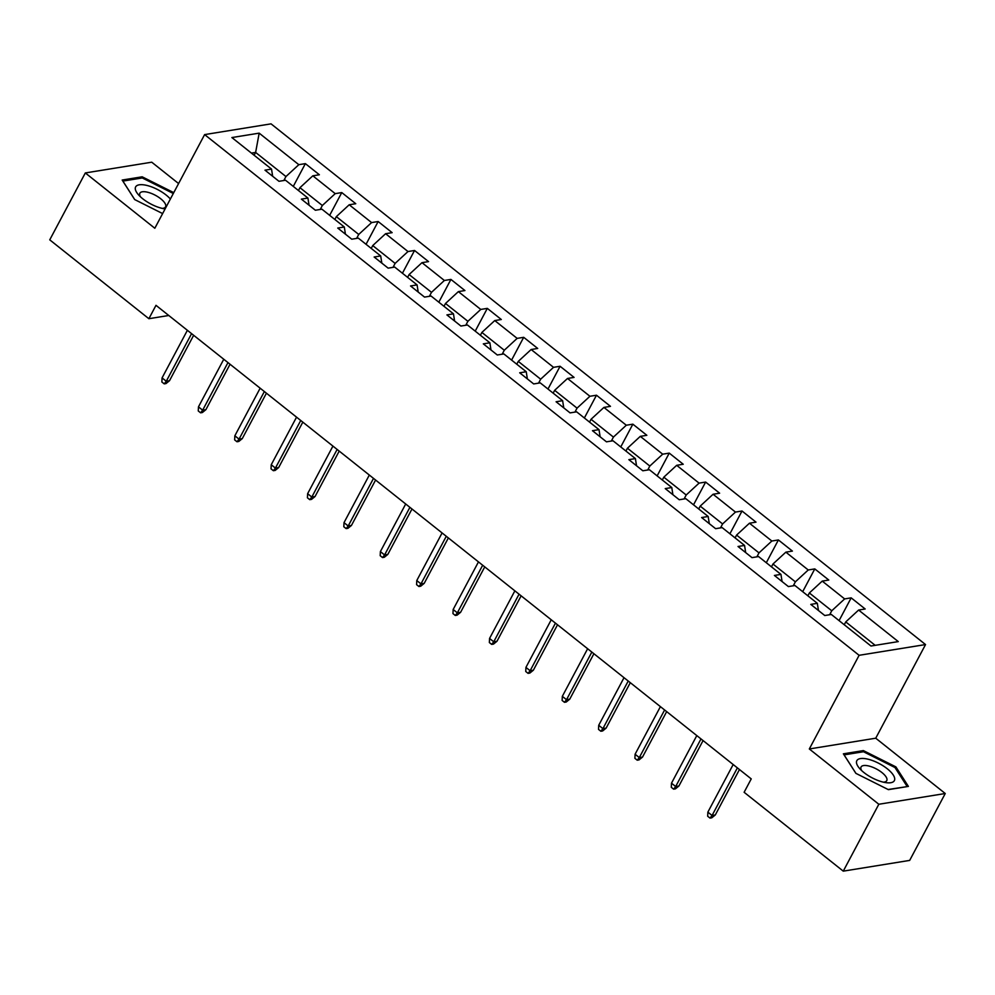 <?xml version="1.0" encoding="UTF-8"?>
<svg xmlns="http://www.w3.org/2000/svg" width="995" height="995" viewBox="0 0 995 995"><rect width="100%" height="100%" fill="white"/><g stroke="black" fill="none" stroke-linecap="round" stroke-linejoin="round"><path stroke-width="1.49" d="M178.59 183.553L151.737 162.197L85.321 172.943L49.75 239.845L148.877 318.711L168.764 315.49M925.537 644.561L271.05 123.853L204.622 134.599L859.108 655.307L925.537 644.561L875.737 738.203L809.321 748.961L878.821 804.258L945.25 793.512L875.737 738.203M945.25 793.512L909.679 860.401L843.262 871.147L878.821 804.258M272.655 176.264L271.535 169.1L264.981 170.157L278.986 181.301L285.528 180.232L307.928 198.055L301.373 199.112L315.365 210.243L321.92 209.186L344.307 226.997L337.753 228.054L351.757 239.198L358.312 238.128L380.699 255.951L374.145 257.008L388.137 268.14L394.692 267.083L417.079 284.893L410.537 285.963L424.529 297.095L431.084 296.037L453.471 313.848L446.917 314.905L460.909 326.037L467.463 324.979L489.863 342.79L483.309 343.86L497.301 354.991L503.856 353.934L526.243 371.744L519.688 372.802L533.681 383.933L540.235 382.876L562.635 400.687L556.081 401.756L570.073 412.888L576.627 411.83L599.015 429.641L592.46 430.698L606.465 441.83L613.007 440.773L635.407 458.596L628.852 459.653L642.845 470.784L649.399 469.727L671.787 487.538L665.232 488.595L679.237 499.739L685.791 498.669L708.179 516.492L701.624 517.549L715.616 528.681L722.171 527.624L744.558 545.434L738.016 546.491L752.009 557.635L758.563 556.566L780.951 574.389L774.396 575.446L788.388 586.577L794.943 585.52L817.343 603.331L810.788 604.4L824.78 615.532L831.335 614.462L870.986 646.016L898.274 641.601L858.623 610.047L865.177 608.99L851.173 597.858L839.071 620.631M271.535 169.1L231.885 137.559L259.173 133.143L298.823 164.685L305.378 163.628L293.276 186.401M851.173 597.858L844.631 598.915L822.231 581.105L828.785 580.048L814.793 568.904L808.238 569.973L785.851 552.15L792.406 551.093L778.401 539.962L771.846 541.019L749.459 523.208L756.013 522.151L742.021 511.007L735.467 512.077L713.079 494.254L719.621 493.197L705.629 482.065L699.075 483.122L676.687 465.312L683.242 464.255L669.249 453.111L662.695 454.18L640.295 436.357L646.85 435.3L632.857 424.168L626.303 425.226L603.915 407.415L610.47 406.346L596.478 395.214L589.923 396.271L567.523 378.461L574.078 377.403L560.085 366.272L553.531 367.329L531.143 349.519L537.698 348.449L523.693 337.317L517.151 338.375L494.751 320.564L501.306 319.507L487.314 308.375L480.759 309.433L458.372 291.622L464.926 290.552L450.922 279.421L444.367 280.478L421.979 262.668L428.534 261.61L414.542 250.479L407.987 251.536L385.6 233.713L392.142 232.656L378.15 221.524L371.595 222.582L349.208 204.771L355.762 203.714L341.77 192.57L335.215 193.639L312.828 175.816L319.37 174.759L305.378 163.628M843.262 871.147L744.123 792.281L751.237 778.898L155.991 305.328L148.877 318.711M298.45 190.505L299.955 187.682L322.343 205.505L320.241 209.46M309.047 205.219L307.928 198.055M312.828 175.816L299.955 187.682M335.215 193.639L322.343 205.505M334.83 219.46L336.335 216.636L358.722 234.447L356.62 238.402M345.427 234.161L344.307 226.997M349.208 204.771L336.335 216.636M371.595 222.582L358.722 234.447M371.222 248.414L372.727 245.578L395.114 263.401L393.013 267.356M381.819 263.115L380.699 255.951M385.6 233.713L372.727 245.578M407.987 251.536L395.114 263.401M407.602 277.356L409.107 274.533L431.507 292.343L429.392 296.299M418.198 292.057L417.079 284.893M421.979 262.668L409.107 274.533M444.367 280.478L431.507 292.343M443.994 306.311L445.499 303.475L467.886 321.298L465.784 325.253M454.591 321.012L453.471 313.848M458.372 291.622L445.499 303.475M480.759 309.433L467.886 321.298M480.386 335.253L481.878 332.429L504.278 350.24L502.176 354.208M490.983 349.954L489.863 342.79M494.751 320.564L481.878 332.429M517.151 338.375L504.278 350.24M516.766 364.207L518.271 361.384L540.658 379.194L538.556 383.15M527.362 378.908L526.243 371.744M531.143 349.519L518.271 361.384M553.531 367.329L540.658 379.194M553.158 393.149L554.65 390.326L577.05 408.137L574.948 412.104M563.755 407.851L562.635 400.687M567.523 378.461L554.65 390.326M589.923 396.271L577.05 408.137M589.537 422.104L591.042 419.281L613.43 437.091L611.328 441.046M600.134 436.805L599.015 429.641M603.915 407.415L591.042 419.281M626.303 425.226L613.43 437.091M625.93 451.046L627.435 448.223L649.822 466.046L647.72 470.001M636.526 465.76L635.407 458.596M640.295 436.357L627.435 448.223M662.695 454.18L649.822 466.046M662.309 480L663.814 477.177L686.202 494.988L684.1 498.943M672.906 494.702L671.787 487.538M676.687 465.312L663.814 477.177M699.075 483.122L686.202 494.988M698.701 508.942L700.206 506.119L722.594 523.942L720.492 527.897M709.298 523.656L708.179 516.492M713.079 494.254L700.206 506.119M735.467 512.077L722.594 523.942M735.081 537.897L736.586 535.074L758.986 552.884L756.872 556.839M745.678 552.598L744.558 545.434M749.459 523.208L736.586 535.074M771.846 541.019L758.986 552.884M771.473 566.851L772.978 564.016L795.366 581.839L793.264 585.794M782.07 581.553L780.951 574.389M785.851 552.15L772.978 564.016M808.238 569.973L795.366 581.839M807.865 595.794L809.358 592.97L831.758 610.781L829.643 614.736M818.45 610.495L817.343 603.331M822.231 581.105L809.358 592.97M844.631 598.915L831.758 610.781M844.245 624.748L845.75 621.912L875.177 645.332M858.623 610.047L845.75 621.912M85.321 172.943L154.822 228.253L204.622 134.599M809.321 748.961L859.108 655.307M254.135 155.257L255.628 152.434L251.436 153.106M283.849 180.505L285.951 176.55L255.628 152.434L259.173 133.143M298.823 164.685L285.951 176.55M814.793 568.904L802.691 591.677M778.401 539.962L766.299 562.735M742.021 511.007L729.907 533.78M705.629 482.065L693.527 504.826M669.249 453.111L657.135 475.884M632.857 424.168L620.756 446.929M596.478 395.214L584.363 417.987M560.085 366.272L547.984 389.033M523.693 337.317L511.592 360.09M487.314 308.375L475.212 331.136M450.922 279.421L438.82 302.194M414.542 250.479L402.428 273.239M378.15 221.524L366.048 244.297M341.77 192.57L329.656 215.343M895.886 766.884L863.374 750.591L843.374 753.824L855.874 773.351L888.386 789.644L908.398 786.411L895.886 766.884L895.289 768.003M173.764 192.632L142.173 176.811L122.174 180.045L134.686 199.572L162.62 213.577M862.702 751.859L863.374 750.591M141.501 178.08L142.173 176.811M737.382 767.879L712.072 815.477L715.305 814.955L711.798 817.803L710.007 818.101L712.072 815.477L707.868 812.131L733.178 764.533M715.305 814.955L739.459 769.533M710.007 818.101L707.669 816.236L707.868 812.131M868.299 759.26A21.256 7.972 28 0 0 859.593 768.476A21.256 7.972 28 0 0 882.888 782.045A21.256 7.972 28 0 0 886.358 782.704A21.256 7.972 28 0 0 892.44 773.861A21.256 7.972 28 0 0 868.299 759.26M883.411 782.169A14.552 5.46 28 0 0 886.756 780.652A14.552 5.46 28 0 0 882.229 772.792A14.552 5.46 28 0 0 868.921 766.026A14.552 5.46 28 0 0 861.073 766.996A14.552 5.46 28 0 0 861.682 770.615M906.992 786.635L888.112 789.508M855.961 773.401L844.096 754.869L863.486 751.735L894.978 767.518L907.104 786.436M170.369 199.012A21.256 7.972 28 0 0 166.066 194.983A21.256 7.972 28 0 0 141.402 184.672A21.256 7.972 28 0 0 138.392 194.697A21.256 7.972 28 0 0 142.733 198.764A21.256 7.972 28 0 0 165.108 208.913M162.21 208.39A14.552 5.46 28 0 0 165.556 206.873A14.552 5.46 28 0 0 160.705 198.751A14.552 5.46 28 0 0 139.872 193.217A14.552 5.46 28 0 0 140.482 196.836M134.76 199.622L122.895 181.09L142.285 177.956L173.304 193.503M700.99 738.924L675.68 786.523L678.913 786L675.418 788.861L673.615 789.147L675.68 786.523L671.488 783.189L696.798 735.591M678.913 786L703.067 740.578M673.615 789.147L671.289 787.294L671.488 783.189M664.61 709.982L639.3 757.581L642.534 757.058L639.026 759.906L637.235 760.192L639.3 757.581L635.096 754.235L660.406 706.637M642.534 757.058L666.675 711.624M637.235 760.192L634.897 758.339L635.096 754.235M628.218 681.028L602.908 728.626L606.142 728.104L602.634 730.964L600.843 731.25L602.908 728.626L598.716 725.293L624.014 677.694M606.142 728.104L630.295 682.682M600.843 731.25L598.517 729.397L598.716 725.293M591.826 652.086L566.528 699.684L569.749 699.162L566.254 702.01L564.463 702.296L566.528 699.684L562.324 696.338L587.635 648.74M569.749 699.162L593.903 653.727M564.463 702.296L562.125 700.443L562.324 696.338M555.446 623.131L530.136 670.729L533.37 670.207L529.862 673.055L528.071 673.354L530.136 670.729L525.932 667.396L551.242 619.798M533.37 670.207L557.523 624.785M528.071 673.354L525.746 671.501L525.932 667.396M519.054 594.189L493.744 641.787L496.978 641.265L493.483 644.113L491.679 644.399L493.744 641.787L489.552 638.442L514.863 590.843M496.978 641.265L521.131 595.831M491.679 644.399L489.353 642.546L489.552 638.442M482.674 565.235L457.364 612.833L460.598 612.311L457.091 615.159L455.3 615.457L457.364 612.833L453.16 609.5L478.471 561.889M460.598 612.311L484.752 566.889M455.3 615.457L452.961 613.604L453.16 609.5M446.282 536.28L420.972 583.891L424.206 583.369L420.711 586.217L418.907 586.503L420.972 583.891L416.781 580.545L442.091 532.947M424.206 583.369L448.359 537.934M418.907 586.503L416.582 584.65L416.781 580.545M409.903 507.338L384.592 554.936L387.826 554.414L384.319 557.262L382.528 557.561L384.592 554.936L380.388 551.591L405.699 503.992M387.826 554.414L411.98 508.992M382.528 557.561L380.19 555.695L380.388 551.591M373.511 478.384L348.2 525.982L351.434 525.459L347.939 528.32L346.136 528.606L348.2 525.982L344.009 522.649L369.319 475.05M351.434 525.459L375.588 480.038M346.136 528.606L343.81 526.753L344.009 522.649M337.131 449.441L311.821 497.04L315.054 496.517L311.547 499.366L309.756 499.664L311.821 497.04L307.617 493.694L332.927 446.096M315.054 496.517L339.208 451.096M309.756 499.664L307.418 497.798L307.617 493.694M300.739 420.487L275.428 468.085L278.662 467.563L275.167 470.424L273.364 470.71L275.428 468.085L271.237 464.752L296.547 417.154M278.662 467.563L302.816 422.141M273.364 470.71L271.038 468.856L271.237 464.752M264.359 391.545L239.049 439.143L242.27 438.621L238.775 441.469L236.984 441.755L239.049 439.143L234.845 435.798L260.155 388.199M242.27 438.621L266.424 393.187M236.984 441.755L234.646 439.902L234.845 435.798M227.967 362.59L202.657 410.189L205.89 409.666L202.383 412.527L200.592 412.813L202.657 410.189L198.465 406.855L223.763 359.257M205.89 409.666L230.044 364.245M200.592 412.813L198.266 410.96L198.465 406.855M191.575 333.648L166.277 381.247L169.498 380.724L166.003 383.572L164.212 383.859L166.277 381.247L162.073 377.901L187.383 330.303M169.498 380.724L193.652 335.29M164.212 383.859L161.874 382.005L162.073 377.901"/></g></svg>
